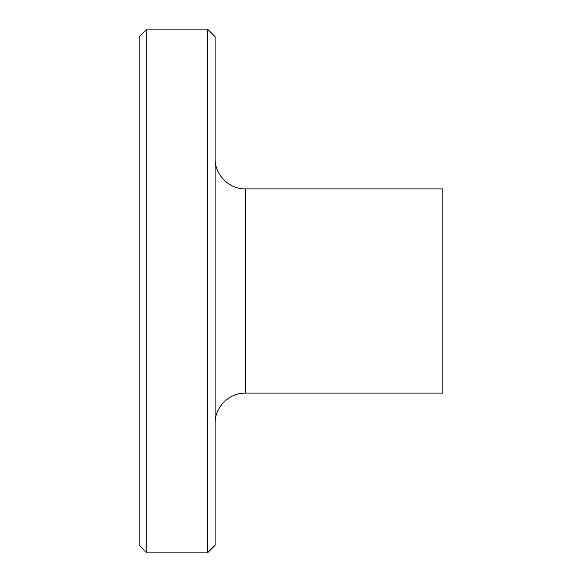 <?xml version="1.0" encoding="UTF-8"?>
<svg xmlns="http://www.w3.org/2000/svg" width="582" height="582" viewBox="0 0 582 582"><rect width="100%" height="100%" fill="white"/><g stroke="black" fill="none" stroke-linecap="round" stroke-linejoin="round"><path stroke-width="0.87" d="M146.766 29.1L139.171 36.688L139.171 545.312L146.766 552.9L207.498 552.9L207.498 29.1L146.766 29.1L146.766 552.9M207.498 29.1L215.085 36.688L215.085 545.312L207.498 552.9M245.451 393.105L245.451 188.895L442.829 188.895L442.829 393.105L245.451 393.105C229.301 392.632 214.613 407.313 215.085 423.47M245.451 188.895C229.301 189.368 214.613 174.687 215.085 158.53"/></g></svg>
